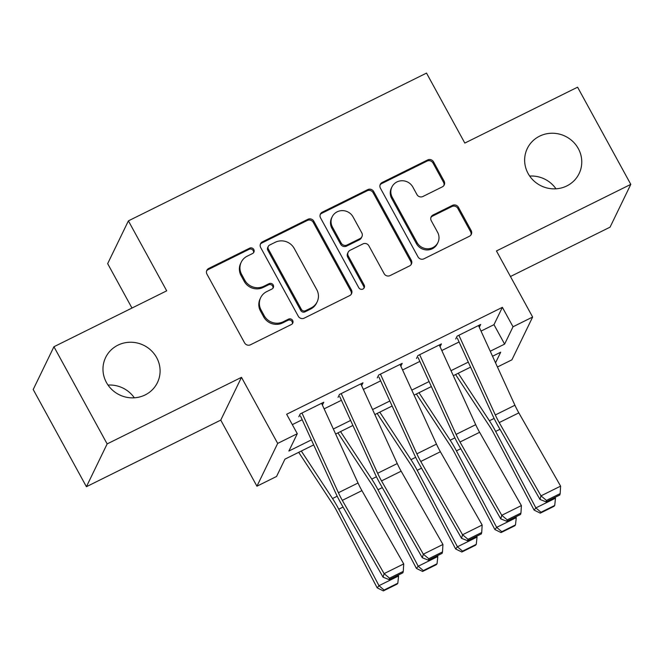 <?xml version="1.0" encoding="UTF-8"?>
<svg xmlns="http://www.w3.org/2000/svg" width="664" height="664" viewBox="0 0 664 664"><rect width="100%" height="100%" fill="white"/><g stroke="black" fill="none" stroke-linecap="round" stroke-linejoin="round"><path stroke-width="1" d="M253.797 249.506A3.088 2.963 25.9 0 0 249.639 248.17L208.728 268.447A4.416 4.233 25.9 0 0 206.969 274.174L244.576 342.856A4.416 4.233 25.9 0 0 250.511 344.765L291.421 324.488A3.088 2.963 25.9 0 0 292.658 320.48A3.088 2.963 25.9 0 0 288.5 319.143L283.204 321.774A14.127 13.537 25.9 0 1 264.197 315.666L261.06 309.939A14.127 13.537 25.9 0 1 260.67 297.671A14.127 13.537 25.9 0 1 266.696 291.629L271.991 288.998A3.088 2.963 25.9 0 0 273.228 284.997A3.088 2.963 25.9 0 0 269.069 283.661L263.774 286.284A14.127 13.537 25.9 0 1 244.767 280.175L241.638 274.456A14.127 13.537 25.9 0 1 241.239 262.189A14.127 13.537 25.9 0 1 247.274 256.138L252.561 253.515A3.088 2.963 25.9 0 0 253.797 249.506M253.532 252.735A3.088 2.963 25.9 0 0 249.075 249.324L208.172 269.601A4.416 4.233 25.9 0 0 206.612 270.937M292.392 323.708A3.088 2.963 25.9 0 0 287.935 320.305L282.64 322.928L283.204 321.774M272.962 288.226A3.088 2.963 25.9 0 0 268.505 284.814L263.21 287.437L263.774 286.284M528.096 173.495A28.784 27.589 25.9 0 0 554.091 188.867A28.784 27.589 25.9 0 0 579.108 173.603A28.784 27.589 25.9 0 0 578.311 148.603A28.784 27.589 25.9 0 0 552.315 133.232A28.784 27.589 25.9 0 0 527.299 148.495A28.784 27.589 25.9 0 0 528.096 173.495M106.431 382.497A28.784 27.589 25.9 0 0 132.427 397.869A28.784 27.589 25.9 0 0 157.434 382.605A28.784 27.589 25.9 0 0 156.638 357.606A28.784 27.589 25.9 0 0 130.642 342.234A28.784 27.589 25.9 0 0 105.634 357.498A28.784 27.589 25.9 0 0 106.431 382.497M442.34 186.858A4.416 4.233 25.9 0 0 444.1 181.131L433.55 161.867A4.416 4.233 25.9 0 0 427.616 159.958L382.182 182.475A4.416 4.233 25.9 0 0 380.422 188.202L418.021 256.885A4.416 4.233 25.9 0 0 423.964 258.794L469.398 236.276A4.416 4.233 25.9 0 0 471.158 230.549L458.417 207.276A4.416 4.233 25.9 0 0 452.474 205.367L433.028 215.003A4.416 4.233 25.9 0 0 431.268 220.73L437.593 232.267A11.811 11.321 25.9 0 1 437.916 242.526A11.811 11.321 25.9 0 1 427.657 248.784A11.811 11.321 25.9 0 1 416.992 242.476L392.233 197.258A11.811 11.321 25.9 0 1 391.909 187.007A11.811 11.321 25.9 0 1 402.168 180.741A11.811 11.321 25.9 0 1 412.834 187.049L416.959 194.585A4.416 4.233 25.9 0 0 422.902 196.494L442.34 186.858M481.026 331.087L493.974 324.671L502.382 307.332L513.023 326.771L532.636 317.043L511.902 359.83L497.444 366.993M53.933 346.732L107.145 443.917L86.411 486.704L33.2 389.511L53.933 346.732L166.706 290.832L128.401 220.863L426.512 73.098L464.817 143.075L577.589 87.183L630.8 184.368L496.456 250.959L532.636 317.043M86.411 486.704L220.755 420.113L241.488 377.335L107.145 443.917M241.488 377.335L277.676 443.419L297.289 433.7L288.882 451.047L311.399 439.883M502.382 307.332L286.649 414.261L297.289 433.7M313.815 221.212A4.416 4.233 25.9 0 0 307.872 219.303L262.438 241.829A4.416 4.233 25.9 0 0 260.678 247.547L298.285 316.238A4.416 4.233 25.9 0 0 304.22 318.147L349.654 295.621A4.416 4.233 25.9 0 0 351.414 289.902L313.815 221.212L313.25 222.374A4.416 4.233 25.9 0 0 307.316 220.465L261.882 242.982A4.416 4.233 25.9 0 0 260.321 244.319M322.314 212.148L367.74 189.63A4.416 4.233 25.9 0 1 373.683 191.539L411.29 260.222A4.416 4.233 25.9 0 1 409.53 265.949L390.083 275.585A4.416 4.233 25.9 0 1 384.141 273.676L368.893 245.821A4.416 4.233 25.9 0 0 362.951 243.912L350.053 250.311A4.416 4.233 25.9 0 0 348.293 256.03L364.171 285.03A3.088 2.963 25.9 0 1 361.573 289.355A3.088 2.963 25.9 0 1 358.784 287.703L320.546 217.875A4.416 4.233 25.9 0 1 322.314 212.148L321.749 213.31L367.184 190.784L367.74 189.63M510.45 276.523L610.067 227.154L630.8 184.368M322.397 405.065L323.766 402.226L300.236 413.896L298.833 416.784M361.623 385.618L362.992 382.788L339.462 394.449L338.059 397.346M400.848 366.179L402.218 363.349L378.679 375.011L377.285 377.899M440.066 346.741L441.444 343.902L417.905 355.572L416.511 358.46M292.318 424.628L302.186 419.739M324.132 408.858L341.412 400.292M363.357 389.419L380.638 380.854M402.583 369.972L419.864 361.407M441.801 350.534L459.081 341.968M455.728 339.013L457.131 336.125L480.67 324.464L479.292 327.294M128.401 220.863L107.659 263.641L131.978 308.054M555.976 188.808A28.784 27.589 25.9 0 0 529.689 176.068M134.311 397.811A28.784 27.589 25.9 0 0 108.025 385.07M313.69 444.897L284.956 459.139L276.548 476.478L256.935 486.206L277.676 443.419M220.755 420.113L256.935 486.206M490.239 351.239L504.615 344.11L513.023 326.771M333.345 429.002L350.617 420.445M372.562 409.563L389.843 400.998M411.788 390.125L429.069 381.559M451.014 370.678L468.294 362.112M495.543 362.834L500.697 352.202L492.53 356.253M470.585 367.126L453.304 375.691M431.359 386.572L414.079 395.138M392.142 406.011L374.861 414.577M352.916 425.458L335.635 434.015M493.974 324.671L504.615 344.11M241.239 262.189L240.683 263.342A14.127 13.537 25.9 0 0 241.073 275.61L241.638 274.456M263.21 287.437A14.127 13.537 25.9 0 1 244.211 281.337L241.073 275.61M260.67 297.671L260.114 298.833A14.127 13.537 25.9 0 0 260.504 311.101L261.06 309.939M282.64 322.928A14.127 13.537 25.9 0 1 263.633 316.819L260.504 311.101M351.214 294.293A4.416 4.233 25.9 0 0 350.858 291.056L313.25 222.374M269.601 245.066A3.088 2.963 25.9 0 0 268.364 249.075L301.373 309.366A3.088 2.963 25.9 0 0 305.531 310.702L311.117 307.938A14.127 13.537 25.9 0 0 317.143 301.888A14.127 13.537 25.9 0 0 316.753 289.62L294.193 248.402A14.127 13.537 25.9 0 0 275.187 242.302L269.601 245.066M268.281 246.394L267.725 247.547A3.088 2.963 25.9 0 0 267.808 250.228L268.364 249.075M317.143 301.888L316.587 303.041A14.127 13.537 25.9 0 1 310.553 309.092L304.975 311.856A3.088 2.963 25.9 0 1 300.817 310.52L267.808 250.228M411.082 264.612A4.416 4.233 25.9 0 0 410.726 261.384L373.118 192.693A4.416 4.233 25.9 0 0 367.184 190.784M348.168 252.196L347.612 253.357A4.416 4.233 25.9 0 0 347.737 257.192L363.615 286.192L364.171 285.03M363.913 288.267A3.088 2.963 25.9 0 0 363.615 286.192M353.065 216.921A11.811 11.321 25.9 0 0 342.4 210.612A11.811 11.321 25.9 0 0 332.141 216.871A11.811 11.321 25.9 0 0 332.473 227.129L341.188 243.057A4.416 4.233 25.9 0 0 347.131 244.966L360.029 238.575A4.416 4.233 25.9 0 0 361.789 232.848L353.065 216.921M332.141 216.871L331.577 218.024A11.811 11.321 25.9 0 0 331.909 228.283L332.473 227.129M361.913 236.683L361.349 237.837A4.416 4.233 25.9 0 1 359.465 239.729L346.567 246.12A4.416 4.233 25.9 0 1 340.632 244.211L331.909 228.283M321.749 213.31A4.416 4.233 25.9 0 0 320.197 214.638M391.909 187.007L391.345 188.161A11.811 11.321 25.9 0 0 391.677 198.42L392.233 197.258M437.916 242.526L437.36 243.68A11.811 11.321 25.9 0 1 427.093 249.946A11.811 11.321 25.9 0 1 416.428 243.638L391.677 198.42M470.95 234.94A4.416 4.233 25.9 0 0 470.593 231.703L457.853 208.43A4.416 4.233 25.9 0 0 451.918 206.521L432.471 216.157A4.416 4.233 25.9 0 0 430.911 217.493M443.901 185.522A4.416 4.233 25.9 0 0 443.544 182.293L432.994 163.02A4.416 4.233 25.9 0 0 427.052 161.111L381.617 183.629A4.416 4.233 25.9 0 0 380.065 184.965M298.7 452.325L332.822 504.266A22.493 5.154 63.6 0 1 336.98 511.371L377.193 587.864L378.978 585.681L338.764 509.188A33.731 7.736 -116.4 0 0 332.523 498.531L301.315 451.03M384.091 590.03L383.377 590.902L397.113 584.096L397.819 583.224L384.091 590.03L378.978 585.681L398.591 575.962L398.159 575.14M398.591 575.962L397.819 583.224M383.377 590.902L377.193 587.864M321.592 403.305L358.029 483.002A22.493 5.154 -116.4 0 0 361.93 490.638L403.712 563.91L384.099 573.63L389.544 578.178L389.146 579.614L402.874 572.808L403.28 571.372L389.544 578.178M301.979 413.033L338.416 492.721A22.493 5.154 -116.4 0 0 342.317 500.357L384.099 573.63L383.087 577.215L341.304 503.943A33.731 7.736 63.6 0 1 335.444 492.497L300.468 415.979M383.087 577.215L389.146 579.614M403.28 571.372L403.712 563.91M337.926 432.886L372.047 484.828A22.493 5.154 63.6 0 1 376.206 491.924L416.419 568.425L418.204 566.243L377.99 489.741A33.731 7.736 -116.4 0 0 371.749 479.093L340.541 431.592M423.317 570.583L422.603 571.455L436.331 564.657L437.045 563.777L423.317 570.583L418.204 566.243L437.817 556.515L437.385 555.702M437.817 556.515L437.045 563.777M422.603 571.455L416.419 568.425M377.144 413.44L411.273 465.381A22.493 5.154 63.6 0 1 415.432 472.486L455.645 548.979L457.43 546.796L417.208 470.303A33.731 7.736 -116.4 0 0 410.974 459.654L379.767 412.145M462.542 551.145L461.829 552.016L475.557 545.21L476.271 544.339L462.542 551.145L457.43 546.796L477.042 537.076L476.611 536.255M477.042 537.076L476.271 544.339M461.829 552.016L455.645 548.979M416.369 394.001L450.491 445.942A22.493 5.154 63.6 0 1 454.657 453.047L494.871 529.54L496.655 527.357L456.434 450.864A33.731 7.736 -116.4 0 0 450.192 440.207L418.984 392.706M501.768 531.698L501.054 532.578L514.783 525.772L515.496 524.9L501.768 531.698L496.655 527.357L516.268 517.638L515.837 516.816M516.268 517.638L515.496 524.9M501.054 532.578L494.871 529.54M455.595 374.562L489.717 426.495A22.493 5.154 63.6 0 1 493.883 433.6L534.097 510.093L535.881 507.91L495.659 431.417A33.731 7.736 -116.4 0 0 489.418 420.768L458.21 373.259M540.994 512.259L540.28 513.131L554.008 506.325L554.722 505.453L540.994 512.259L535.881 507.91L555.494 498.191L555.062 497.369M555.494 498.191L554.722 505.453M540.28 513.131L534.097 510.093M360.818 383.867L397.255 463.563A22.493 5.154 -116.4 0 0 401.156 471.191L442.938 544.463L423.325 554.183L428.77 558.731L428.371 560.167L442.099 553.361L442.498 551.933L428.77 558.731M341.205 393.586L377.642 473.283A22.493 5.154 -116.4 0 0 381.543 480.91L423.325 554.183L422.312 557.768L380.53 484.496A33.731 7.736 63.6 0 1 374.67 473.05L339.694 396.532M422.312 557.768L428.371 560.167M442.498 551.933L442.938 544.463M400.043 364.428L436.48 444.116A22.493 5.154 -116.4 0 0 440.381 451.752L482.164 525.025L462.551 534.744L467.995 539.293L467.589 540.728L481.325 533.922L481.724 532.486L467.995 539.293M380.43 374.147L416.868 453.844A22.493 5.154 -116.4 0 0 420.768 461.472L462.551 534.744L461.538 538.33L419.756 465.057A33.731 7.736 63.6 0 1 413.896 453.612L378.92 377.094M461.538 538.33L467.589 540.728M481.724 532.486L482.164 525.025M439.269 344.981L475.698 424.678A22.493 5.154 -116.4 0 0 479.607 432.305L521.389 505.578L501.776 515.297L507.221 519.854L506.815 521.281L520.543 514.476L520.949 513.048L507.221 519.854M419.656 354.7L456.093 434.397A22.493 5.154 -116.4 0 0 459.994 442.025L501.776 515.297L500.756 518.883L458.982 445.61A33.731 7.736 63.6 0 1 453.122 434.165L418.137 357.647M500.756 518.883L506.815 521.281M520.949 513.048L521.389 505.578M478.495 325.543L514.924 405.239A22.493 5.154 -116.4 0 0 518.833 412.867L560.607 486.139L540.994 495.859L546.447 500.407L546.04 501.843L559.769 495.037L560.175 493.601L546.447 500.407M458.882 335.262L495.311 414.958A22.493 5.154 -116.4 0 0 499.22 422.586L540.994 495.859L539.981 499.444L498.207 426.172A33.731 7.736 63.6 0 1 492.348 414.726L457.363 338.208M539.981 499.444L546.04 501.843M560.175 493.601L560.607 486.139M249.075 249.324L249.639 248.17M287.935 320.305L288.5 319.143M268.505 284.814L269.069 283.661M244.211 281.337L244.767 280.175M263.633 316.819L264.197 315.666M208.172 269.601L208.728 268.447M350.858 291.056L351.414 289.902M261.882 242.982L262.438 241.829M307.316 220.465L307.872 219.303M300.817 310.52L301.373 309.366M304.975 311.856L305.531 310.702M310.553 309.092L311.117 307.938M373.118 192.693L373.683 191.539M410.726 261.384L411.29 260.222M347.737 257.192L348.293 256.03M340.632 244.211L341.188 243.057M346.567 246.12L347.131 244.966M359.465 239.729L360.029 238.575M416.428 243.638L416.992 242.476M432.471 216.157L433.028 215.003M451.918 206.521L452.474 205.367M457.853 208.43L458.417 207.276M470.593 231.703L471.158 230.549M381.617 183.629L382.182 182.475M427.052 161.111L427.616 159.958M432.994 163.02L433.55 161.867M443.544 182.293L444.1 181.131M338.764 509.188L343.081 507.047M332.523 498.531L337.212 496.207M358.029 483.002L338.416 492.721M361.93 490.638L342.317 500.357M377.99 489.741L382.306 487.608M371.749 479.093L376.438 476.769M417.208 470.303L421.532 468.161M410.974 459.654L415.664 457.322M456.434 450.864L460.75 448.723M450.192 440.207L454.89 437.883M495.659 431.417L499.975 429.276M489.418 420.768L494.107 418.444M397.255 463.563L377.642 473.283M401.156 471.191L381.543 480.91M436.48 444.116L416.868 453.844M440.381 451.752L420.768 461.472M475.698 424.678L456.093 434.397M479.607 432.305L459.994 442.025M514.924 405.239L495.311 414.958M518.833 412.867L499.22 422.586"/></g></svg>
